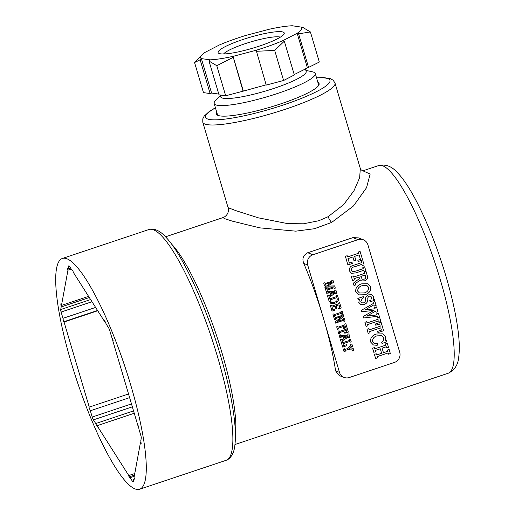 <?xml version="1.0" encoding="UTF-8"?>
<svg xmlns="http://www.w3.org/2000/svg" width="515" height="515" viewBox="0 0 515 515"><rect width="100%" height="100%" fill="white"/><g stroke="black" fill="none" stroke-linecap="round" stroke-linejoin="round"><path stroke-width="0.77" d="M216.776 112.341A53.541 8.716 -16.5 0 0 216.429 114.021A53.541 8.716 -16.5 0 0 280.875 103.824A53.541 8.716 -16.5 0 0 319.094 83.61A53.541 8.716 -16.5 0 0 317.89 82.387M97.56 310.481L63.609 321.83L64.047 321.997L89.256 407.101L88.818 406.934A110.725 22.75 -108.5 0 0 90.344 410.764L92.204 417.053A3.245 0.67 -108.5 0 0 93.389 419.867L95.732 423.549A110.725 22.75 -108.5 0 0 97.309 427.09L97.097 425.693L128.782 475.532L129.001 476.929A110.725 22.75 -108.5 0 0 130.141 477.675L132.484 481.364A3.245 0.67 -108.5 0 0 133.121 481.931A3.245 0.67 -108.5 0 0 133.282 481.667L133.758 479.059A110.725 22.75 -108.5 0 0 134.698 479.111L134.035 477.54L140.511 442.282L141.174 443.846A110.725 22.75 -108.5 0 0 140.795 440.763L141.271 438.156A3.245 0.67 -108.5 0 0 140.878 435.651L139.018 429.362A110.725 22.75 -108.5 0 0 138.374 425.873L137.936 425.705L112.727 340.602L113.165 340.769A110.725 22.75 -108.5 0 0 111.639 336.939L109.779 330.649A3.245 0.67 -108.5 0 0 108.594 327.836L106.251 324.154A110.725 22.75 -108.5 0 0 104.674 320.613L104.886 322.01L73.201 272.171L72.982 270.774A110.725 22.75 -108.5 0 0 71.843 270.027L69.499 266.339A3.245 0.67 -108.5 0 0 68.862 265.772A3.245 0.67 -108.5 0 0 68.701 266.036L68.225 268.643A110.725 22.75 -108.5 0 0 67.285 268.592L67.948 270.163L61.472 305.421L60.809 303.856A110.725 22.75 -108.5 0 0 61.188 306.94L89.327 297.528M95.616 307.429L62.965 318.341A110.725 22.75 -108.5 0 0 63.609 321.83M70.484 267.89L68.225 268.643M228.106 207.687L236.52 210.867L258.35 217.826L287.582 223.607L303.438 223.8L318.849 220.723L328.081 216.718L343.672 204.597L354.043 190.608L359.644 177.72L360.326 168.521M362.991 170.864L370.156 174.064L366.551 187.705L353.477 205.955L331.621 222.448L314.414 228.731L295.79 231.158L259.785 227.862L232.233 221.122L224.727 218.682L222.963 217.607L224.501 216.899C227.785 214.646 228.982 211.575 228.1 207.693L202.788 122.235A68.952 11.227 163.5 0 0 285.786 109.103A68.952 11.227 163.5 0 0 335.007 83.07L333.186 80.256L330.553 78.718L323.806 77.598L316.525 77.784M335.593 370.884L339.205 375.557L344.117 377.431A8.111 7.828 110.9 0 0 349.286 377.527L394.458 362.425A8.111 7.828 110.9 0 0 399.711 352.234L367.89 244.799A8.111 7.828 110.9 0 0 358.086 239.642L312.914 254.745A8.111 7.828 110.9 0 0 307.655 264.935L323.568 318.656A109.508 22.499 71.5 0 1 335.593 370.884L339.482 372.371A8.111 7.828 110.9 0 0 344.117 377.431M130.791 385.239A121.675 25.003 71.5 0 1 139.571 489.25A121.675 25.003 71.5 0 1 71.192 362.463A121.675 25.003 71.5 0 1 62.412 258.453A121.675 25.003 71.5 0 1 130.791 385.239M342.404 341.96L342.63 342.733L349.563 340.415L349.337 339.643L350.47 339.263L351.23 341.831L350.097 342.211L349.872 341.439L342.939 343.756L343.505 345.687L346.659 344.632L346.962 345.662L342.675 347.091L341.271 342.34L342.404 341.96M339.095 330.785L339.321 331.551L346.254 329.233L345.835 327.823L343.441 328.622L343.209 327.849L346.743 326.671L348.34 332.066L344.812 333.25L344.58 332.478L346.975 331.679L346.556 330.263L339.623 332.581L339.855 333.353L338.722 333.733L337.956 331.164L339.095 330.785M334.943 316.776L335.214 317.678L342.147 315.36L341.876 314.459L343.009 314.079L343.692 316.377L337.312 321.495L343.363 319.474L343.132 318.701L344.265 318.322L345.069 321.019L343.93 321.399L343.627 320.369L335.432 323.111L335.104 321.991L342.134 316.352L335.477 318.579L335.741 319.474L334.608 319.854L333.81 317.156L334.943 316.776L335.214 317.678M331.557 305.344L331.789 306.116L338.716 303.799L338.49 303.026L339.623 302.646L341.226 308.041L338.452 308.968L338.22 308.202L339.861 307.655L339.024 304.822L336.25 305.749L336.971 308.195L335.838 308.575L335.117 306.129L332.091 307.14L332.928 309.972L334.563 309.418L334.795 310.191L332.021 311.118L330.424 305.723L331.557 305.344M328.853 296.222L330.849 294.998L330.134 292.597L327.836 292.79L328.094 293.653L326.961 294.033L326.162 291.336L327.295 290.956L327.54 291.78L335.014 291.29L334.763 290.434L335.896 290.054L336.958 293.653L335.825 294.033L335.542 293.067L329.162 297.252L329.388 298.024L328.255 298.397L327.495 295.829L328.628 295.449L328.853 296.222L328.609 295.456M374.399 347.593L374.766 348.829L385.857 345.121L385.49 343.885L387.306 343.28L388.522 347.393L386.707 347.998L386.34 346.762L382.111 348.179L383.45 352.704L387.686 351.288L387.319 350.052L389.134 349.447L390.351 353.56L388.535 354.166L388.168 352.93L377.077 356.638L377.444 357.873L375.628 358.479L374.411 354.372L376.227 353.76L376.587 354.996L381.634 353.309L380.295 348.79L375.248 350.47L375.615 351.706L373.8 352.312L372.583 348.204L374.399 347.593M368.798 328.686L369.158 329.915L380.257 326.207L379.587 323.948L375.75 325.229L375.39 323.993L381.036 322.107L383.591 330.739L377.946 332.626L377.579 331.396L381.409 330.115L380.74 327.855L369.648 331.563L370.015 332.793L368.199 333.405L366.983 329.291L368.798 328.686M361.794 311.775L361.356 310.313L373.497 303.393L373.13 302.157L374.946 301.552L376.105 305.459L374.289 306.065L373.929 304.848L364.955 309.972L375.081 308.743L374.714 307.5L376.529 306.895L377.926 311.627L376.111 312.232L375.77 311.079L366.783 316.139L376.916 314.935L376.6 313.873L378.416 313.268L379.51 316.97L377.695 317.575L377.334 316.339L363.629 317.98L363.191 316.487L374.038 310.326L361.794 311.775L374.038 310.326M355.646 291.78C355.511 287.685 357.519 285.046 361.685 283.842L367.929 283.707L370.781 286.746C371.006 290.859 369.036 293.531 364.871 294.754L358.62 294.895L355.646 291.78M362.29 265.566L361.929 264.337L354.706 266.751C352.537 267.034 351.449 268.148 351.442 270.092L352.646 271.605L355.878 271.102L363.204 268.65L362.837 267.42L364.652 266.809L365.875 270.922L364.06 271.527L363.693 270.298L356 272.866L351.507 273.33L349.492 270.993C349.061 267.768 350.554 265.837 353.972 265.186L361.44 262.689L361.073 261.459L362.888 260.848L364.105 264.961L362.29 265.566M363.255 239.739L358.35 237.866L352.872 237.647L307.693 252.749C303.226 255.163 301.919 258.73 303.773 263.448A109.508 22.499 71.5 0 1 323.568 318.656L339.482 372.371M347.181 255.71L347.548 256.94L358.64 253.232L358.273 252.002L360.088 251.397L362.644 260.03L358.208 261.511L357.841 260.281L360.468 259.399L359.122 254.88L354.687 256.361L355.846 260.268L354.03 260.873L352.872 256.972L348.031 258.588L349.37 263.107L351.996 262.232L352.357 263.468L347.921 264.948L345.365 256.316L347.181 255.71M353.148 275.853L353.515 277.089L364.607 273.381L364.24 272.145L366.056 271.54L367.292 275.712C368.058 278.28 367.156 279.993 364.575 280.849L361.601 280.984L360.262 279.941L355.447 283.611L355.826 284.898L354.011 285.503L353.329 283.199L359.476 278.512L359.045 277.044L353.998 278.731L354.365 279.967L352.55 280.572L351.333 276.458L353.148 275.853M358.215 299.691L357.848 298.455L363.294 296.634L363.661 297.87L362.38 298.294L360.796 301.668L361.923 302.865L363.687 302.833C364.935 302.337 365.508 301.365 365.399 299.923C365.302 297.374 366.41 295.668 368.721 294.825L371.914 294.728L373.71 296.627L373.266 299.402L374.212 299.086L374.579 300.316L370.143 301.803L369.776 300.567L370.761 300.239L371.721 297.406L370.697 296.196L369.371 296.183C368.161 296.775 367.646 297.799 367.819 299.247C367.852 301.906 366.629 303.65 364.144 304.481L360.783 304.526L358.813 302.466L359.47 299.273L358.215 299.691M366.725 321.695L367.092 322.931L378.184 319.216L377.817 317.987L379.632 317.382L380.849 321.489L379.034 322.1L378.673 320.864L367.581 324.572L367.942 325.808L366.126 326.413L364.91 322.3L366.725 321.695M372.551 341.368L374.54 343.312L377.862 343.563L377.192 345.308L373.439 344.986L370.491 341.889C370.304 337.84 372.281 335.226 376.42 334.042L382.729 333.804L385.651 336.939L385.13 341.072L386.514 340.608L386.881 341.838L382.04 343.46L381.673 342.224C383.282 341.11 383.945 339.61 383.662 337.724L381.744 335.728L377.044 335.864C374.109 336.675 372.615 338.503 372.551 341.368L374.521 343.299M324.862 282.735L325.087 283.501L332.021 281.184L331.795 280.418L332.928 280.038L333.585 282.252L327.746 286.173L334.653 285.857L335.323 288.13L334.19 288.509L333.965 287.737L327.031 290.054L327.257 290.827L326.124 291.207L325.403 288.767L326.536 288.387L326.761 289.153L333.694 286.836L324.804 287.222L332.252 281.956L325.319 284.274L325.544 285.046L324.411 285.426L323.723 283.115L324.862 282.735M329.426 298.146L329.658 298.919L336.585 296.601L336.359 295.829L337.492 295.456L338.233 297.94C338.838 300.651 337.737 302.414 334.911 303.232L330.933 303.528L328.982 300.863L328.293 298.526L329.426 298.146M334.068 313.822L334.299 314.594L341.233 312.277L341.001 311.504L342.134 311.124L342.9 313.693L341.76 314.073L341.535 313.307L334.602 315.624L334.827 316.39L333.694 316.77L332.935 314.202L334.068 313.822M337.801 326.413L338.027 327.186L344.96 324.868L344.735 324.096L345.868 323.716L346.627 326.285L345.494 326.665L345.262 325.892L338.329 328.209L338.561 328.982L337.428 329.362L336.662 326.793L337.801 326.413M341.831 340.035L343.827 338.806L343.112 336.404L340.814 336.598L341.072 337.46L339.939 337.84L339.14 335.143L340.273 334.763L340.518 335.587L347.992 335.098L347.741 334.248L348.874 333.868L349.936 337.467L348.803 337.84L348.52 336.874L342.14 341.065L342.366 341.831L341.233 342.211L340.473 339.643L341.606 339.263L341.831 340.035L341.587 339.269M344.419 348.771L344.651 349.537L347.702 348.52L350.985 345.217L350.747 344.393L351.88 344.014L352.678 346.711L351.545 347.091L351.307 346.305L348.861 348.764L352.157 349.157L351.925 348.378L353.058 347.998L353.818 350.567L352.685 350.947L352.427 350.078L348.005 349.543L344.953 350.567L345.179 351.339L344.046 351.719L343.286 349.151L344.419 348.771L344.651 349.537M61.188 306.94L60.712 309.547A3.245 0.67 -108.5 0 0 61.105 312.051L62.965 318.341M134.486 475.094L129.001 476.929M134.776 473.53L128.782 475.532M134.254 413.268L97.097 425.693M134.563 478.789L133.758 479.059M130.141 477.675L134.267 476.298M133.552 410.906L95.732 423.549M90.344 410.764L129.619 397.632M128.538 393.975L89.256 407.101M97.721 310.745L64.047 321.997M88.58 296.357L61.472 305.421M71.231 269.062L67.948 270.163M105.247 321.894L104.886 322.01M113.055 340.486L112.727 340.602M140.968 442.127L140.511 442.282M347.161 255.717L347.548 256.94M360.069 251.397L362.644 260.03M362.624 260.024L358.202 261.498M354.687 256.361L359.122 254.88M354.668 256.354L355.846 260.268L354.024 260.86M348.031 258.588L352.872 256.972M348.011 258.582L349.37 263.107M351.977 262.238L352.357 263.468M352.337 263.461L347.921 264.935M361.903 264.33L354.681 266.744C352.518 267.021 351.43 268.135 351.417 270.079L351.442 270.092M351.417 270.079L352.627 271.598M364.639 266.815L365.875 270.922M365.85 270.916L364.053 271.514M351.494 273.33L356 272.866L363.693 270.298M362.875 260.854L364.105 264.961M364.086 264.955L362.29 265.553M353.129 275.86L353.515 277.089M366.036 271.547L367.292 275.712M367.272 275.705C368.038 278.274 367.131 279.986 364.556 280.836L364.575 280.849M364.556 280.836L361.588 280.978M355.447 283.611L360.262 279.941M355.427 283.604L355.826 284.898M355.807 284.892L354.005 285.49M353.998 278.731L359.045 277.044M353.979 278.724L354.365 279.967L352.543 280.559M365.09 275.023L360.835 276.433L362.257 279.272L364.111 279.194C365.521 278.705 365.985 277.759 365.489 276.355L365.09 275.023L360.854 276.439L362.257 279.272M367.916 283.707L370.781 286.746M370.761 286.739C370.987 290.853 369.017 293.518 364.852 294.747L364.871 294.754M364.852 294.747L358.607 294.889M366.944 285.535L362.225 285.696C359.251 286.475 357.738 288.291 357.674 291.142L359.489 293.009L364.337 292.9C367.259 292.082 368.734 290.248 368.759 287.409L366.925 285.529L362.206 285.69C359.232 286.469 357.719 288.284 357.655 291.13L359.489 293.009M363.275 296.64L363.661 297.87L362.36 298.288L360.777 301.661L361.903 302.852M371.901 294.722L373.71 296.627M373.69 296.614L373.266 299.402M374.199 299.093L374.579 300.316L370.137 301.79M370.678 296.189L369.371 296.183M369.352 296.177C368.141 296.769 367.626 297.786 367.8 299.241L367.819 299.247C367.832 301.893 366.609 303.644 364.124 304.474L364.144 304.481M364.124 304.474L360.77 304.526M358.208 299.678L359.47 299.273M374.926 301.558L376.105 305.459M376.079 305.447L374.283 306.052M373.909 304.841L364.955 309.972M376.51 306.901L377.926 311.627M377.907 311.614L376.111 312.219M366.764 316.133L375.77 311.079M378.403 313.274L379.51 316.97M379.491 316.963L377.695 317.562M363.629 317.974L377.334 316.339M366.712 321.701L367.092 322.931M379.619 317.382L380.849 321.489L379.034 322.081M367.581 324.572L378.673 320.864M367.556 324.566L367.942 325.808L366.126 326.401M368.779 328.686L369.158 329.915M375.75 325.216L379.587 323.948M381.016 322.113L383.591 330.739L377.939 332.613M370.015 332.793L369.628 331.551L380.74 327.855M369.995 332.787L368.193 333.392M377.836 343.569L377.192 345.308M377.173 345.295L373.433 344.986M382.716 333.797L385.651 336.939L385.13 341.072M386.501 340.615L386.881 341.838M386.862 341.831L382.033 343.447M381.718 335.716L377.044 335.864M377.025 335.857C374.09 336.662 372.596 338.497 372.532 341.361M374.379 347.599L374.766 348.829M387.286 343.286L388.522 347.393M388.503 347.38L386.707 347.986M383.45 352.704L382.085 348.172L386.34 346.762M389.115 349.453L390.351 353.56L388.529 354.153M377.077 356.638L388.168 352.93M377.057 356.631L377.444 357.873L375.622 358.466M376.208 353.766L376.587 354.996M375.615 351.706L375.229 350.464L380.295 348.79M375.596 351.7L373.8 352.299M324.843 282.735L325.087 283.501M332.909 280.038L333.585 282.252M333.565 282.239L327.746 286.173M334.634 285.857L335.323 288.13M335.304 288.123L334.184 288.497M326.117 291.194L327.257 290.827L327.012 290.048L333.965 287.737M326.516 288.394L326.761 289.153M333.675 286.829L324.804 287.216M332.227 281.95L325.319 284.274M325.3 284.267L325.544 285.046M325.525 285.04L324.405 285.413M326.954 294.02L328.094 293.653L327.817 292.778L330.134 292.597M327.283 290.962L327.54 291.78M335.877 290.061L336.958 293.653M336.939 293.647L335.825 294.02M328.248 298.385L329.388 298.024L329.143 297.245L335.542 293.067M335.252 292.159L331.351 292.494L331.905 294.348L335.271 292.166L331.332 292.488L331.905 294.348M329.413 298.153L329.658 298.919M337.48 295.456L338.207 297.928C338.819 300.644 337.711 302.408 334.892 303.226L334.911 303.232M334.892 303.226L330.92 303.528M330.089 300.451L331.518 302.459L334.531 302.234C336.752 301.642 337.595 300.29 337.055 298.185L336.894 297.631L329.96 299.949L331.506 302.453M336.894 297.631L329.941 299.942L330.109 300.457M331.544 305.35L331.789 306.116M339.61 302.653L341.226 308.041M341.2 308.034L338.445 308.955M336.25 305.749L339.024 304.822M336.231 305.743L336.971 308.195M336.952 308.182L335.838 308.562M335.098 306.122L332.072 307.133L332.928 309.972M334.55 309.425L334.795 310.191L332.021 311.105M334.055 313.828L334.299 314.594M342.121 311.131L342.9 313.693L341.76 314.06M334.602 315.624L341.535 313.307M334.583 315.611L334.827 316.39M334.808 316.384L333.694 316.757M342.996 314.086L343.692 316.377M343.672 316.371L337.312 321.495M344.252 318.328L345.069 321.019M345.05 321.012L343.93 321.386M335.432 323.098L343.627 320.369M342.115 316.345L335.477 318.579M335.458 318.573L335.741 319.474M335.722 319.467L334.608 319.841M337.782 326.42L338.027 327.186M345.848 323.723L346.627 326.285M346.608 326.278L345.488 326.652M337.422 329.349L338.561 328.982L338.31 328.203L345.262 325.892M339.076 330.785L339.321 331.551M345.816 327.817L343.434 328.609M346.724 326.677L348.34 332.066M348.32 332.059L344.805 333.237M339.623 332.581L346.556 330.263M339.604 332.574L339.855 333.353M339.836 333.347L338.716 333.72M339.932 337.827L341.072 337.46L340.795 336.591L343.112 336.404M340.254 334.769L340.518 335.587M348.855 333.875L349.936 337.467M349.917 337.454L348.797 337.827M342.14 341.065L348.52 336.874M342.121 341.059L342.366 341.831M342.346 341.825L341.226 342.198M344.31 336.295L344.883 338.162L348.249 335.973L344.31 336.295L344.883 338.162M348.23 335.967L344.329 336.301M342.385 341.966L342.63 342.733M350.457 339.269L351.23 341.831M351.211 341.825L350.091 342.198M343.505 345.687L342.919 343.75L349.872 341.439M346.64 344.638L346.962 345.662L342.675 347.078M351.861 344.02L352.678 346.711M352.659 346.704L351.539 347.078M351.288 346.292L348.861 348.764M353.045 348.005L353.818 350.567L352.678 350.934M352.408 350.071L348.005 349.543M347.986 349.537L344.953 350.567M344.934 350.56L345.179 351.339M345.159 351.333L344.046 351.706M218.373 51.449A34.473 5.614 163.5 0 1 255.318 35.799A34.473 5.614 163.5 0 1 284.035 34.029A34.473 5.614 163.5 0 1 283.965 34.138A34.473 5.614 163.5 0 1 252.498 48.255A34.473 5.614 163.5 0 1 218.83 53.341A34.473 5.614 163.5 0 1 218.373 51.449M280.385 37.138A30.417 4.957 -16.5 0 0 250.902 41.882A30.417 4.957 -16.5 0 0 223.587 53.966M220.317 95.732L215.566 100.509A52.73 8.588 -16.5 0 0 214.549 101.751A52.73 8.588 -16.5 0 0 214.156 103.489A52.73 8.588 -16.5 0 0 262.547 98.069A52.73 8.588 -16.5 0 0 314.871 75.274A52.73 8.588 -16.5 0 0 315.264 73.536A52.73 8.588 -16.5 0 0 312.457 71.81L305.878 70.394M220.098 94.979L220.62 96.749A44.612 7.268 -16.5 0 0 261.569 92.172A44.612 7.268 -16.5 0 0 305.846 72.879A44.612 7.268 -16.5 0 0 306.174 71.411L305.401 68.785M301.159 27.018A52.73 8.588 163.5 0 1 301.333 29.555A52.73 8.588 163.5 0 1 297.29 33.211L283.018 40.588A52.73 8.588 163.5 0 1 256.174 50.258L233.025 56.367A52.73 8.588 163.5 0 1 210.056 59.843L201.178 58.575A52.73 8.588 163.5 0 1 202.028 54.79A52.73 8.588 163.5 0 1 205.047 52.382L219.326 45.005A52.73 8.588 163.5 0 1 246.164 35.335L269.313 29.226A52.73 8.588 163.5 0 1 292.282 25.75L302.646 27.314L310.41 31.962L319.319 62.045L294.213 74.566M256.174 50.258L266.223 85.078L283.604 80.495L294.329 74.958L284.319 41.181L283.018 40.588M266.146 84.82L243.074 91.194L233.025 56.367M210.056 59.843L209.013 61.053L219.017 94.831L225.686 95.777L243.074 91.194M218.798 94.071L211.581 93.048L210.139 93.563L200.135 59.785L201.178 58.575M202.028 54.79L194.567 62.534L203.477 92.616L210.139 93.563M308.601 67.581L298.597 33.803L310.41 31.962M209.013 61.053L216.776 65.701L225.686 95.777M256.219 51.307L274.695 50.419L283.604 80.495M194.567 62.534L200.135 59.785M216.776 65.701L233.063 57.416M274.695 50.419L284.319 41.181M243.28 90.859L233.05 56.328M211.581 93.048L201.352 58.51M246.164 35.335L246.569 35.799M292.282 25.75L293.775 26.053M297.29 33.211L298.597 33.803M307.371 67.768L297.142 33.237M331.621 222.448A8.111 2.633 62.4 0 1 328.081 216.718M171.476 243.988A109.508 22.499 71.5 0 1 221.926 352.633A109.508 22.499 71.5 0 1 235.407 435.207M148.996 229.503L151.68 229.04C156.393 229.233 160.957 231.776 165.373 236.668C182.098 253.56 205.485 304.417 220.272 354.758C226.845 377.044 231.344 397.007 233.765 414.633C235.458 427.09 235.838 437.177 234.911 444.902C234.312 451.359 232.214 456.071 228.628 459.032L226.156 460.301A121.675 25.003 -108.5 0 0 217.375 356.29A121.675 25.003 -108.5 0 0 148.996 229.503L62.412 258.453M215.457 107.88A64.896 10.57 -16.5 0 0 217.33 119.789A64.896 10.57 -16.5 0 0 283.656 104.886A64.896 10.57 -16.5 0 0 316.571 77.932M378.725 165.534C385.684 164.015 391.883 166.364 397.335 172.577C412.805 188.084 432.948 232.246 446.061 276.574C451.945 296.524 455.93 314.369 458.002 330.096C459.406 340.743 459.663 349.576 458.781 356.592C458.221 364.607 454.687 370.163 448.172 373.246A109.508 22.499 -108.5 0 0 440.267 279.639A109.508 22.499 -108.5 0 0 378.725 165.534L362.863 170.832M352.872 237.647L358.086 239.642M307.693 252.749L312.914 254.745M303.773 263.448L307.655 264.935M132.349 406.844L93.389 419.867M131.48 403.921L92.204 417.053M133.391 481.062L132.484 481.364M69.145 265.888L68.701 266.036M91.992 301.726L61.105 312.051M90.608 299.55L60.712 309.547M335.007 83.07L360.32 168.521C360.481 169.474 361.459 170.272 363.255 170.903M234.956 444.529L448.172 373.246M139.571 489.25L226.156 460.301M165.508 236.816L222.963 217.607M215.412 107.738L209.18 111.555L204.127 116.197L202.788 118.862L202.788 122.235M217.639 115.238L214.156 103.489M318.746 85.29L315.264 73.536"/></g></svg>
